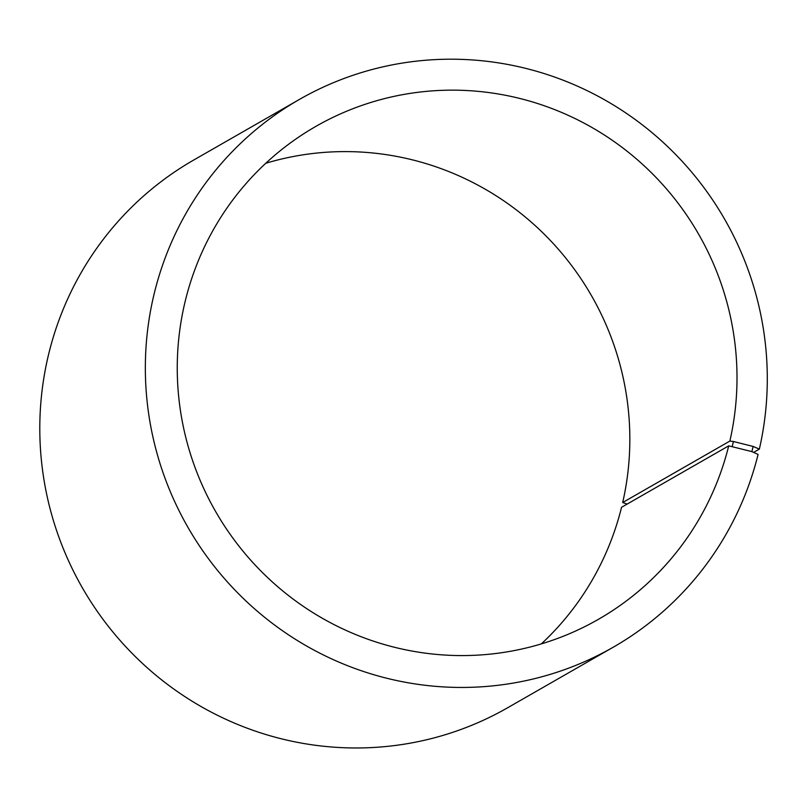 <?xml version="1.0" encoding="UTF-8"?>
<svg xmlns="http://www.w3.org/2000/svg" width="807" height="807" viewBox="0 0 807 807"><rect width="100%" height="100%" fill="white"/><g stroke="black" fill="none" stroke-linecap="round" stroke-linejoin="round"><path stroke-width="1.21" d="M627.16 504.082L622.691 502.519L729.861 441.066A284.084 278.486 60.2 0 0 622.923 148.004A284.084 278.486 60.2 0 0 315.819 126.417A284.084 278.486 60.2 0 0 215.54 511.386A284.084 278.486 60.2 0 0 598.441 619.312A284.084 278.486 60.2 0 0 728.721 445.847L751.902 451.617L758.086 454.422A315.648 309.424 60.2 0 1 613.33 647.153A315.648 309.424 60.2 0 1 187.89 527.243A315.648 309.424 60.2 0 1 299.306 99.493A315.648 309.424 60.2 0 1 640.526 123.481A315.648 309.424 60.2 0 1 759.357 449.106L753.617 452.394M622.691 502.519A284.084 278.486 60.2 0 0 539.883 229.985A284.084 278.486 60.2 0 0 265.755 163.276M541.336 643.895A284.084 278.486 60.2 0 0 621.551 507.29L728.721 445.847M729.861 441.066L733.432 441.51L732.282 446.342M733.432 441.51L753.133 446.442L751.902 451.617M753.133 446.442L759.357 449.106M299.306 99.493L193.761 160.008A315.648 309.424 60.2 0 0 82.344 587.758A315.648 309.424 60.2 0 0 507.785 707.678L613.33 647.153"/></g></svg>
